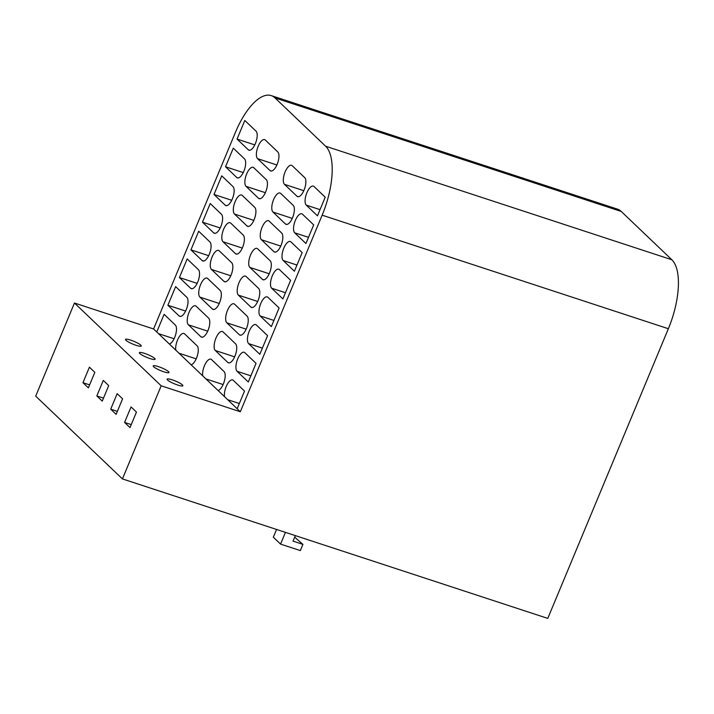 <?xml version="1.0" encoding="UTF-8"?>
<svg xmlns="http://www.w3.org/2000/svg" width="714" height="714" viewBox="0 0 714 714"><rect width="100%" height="100%" fill="white"/><g stroke="black" fill="none" stroke-linecap="round" stroke-linejoin="round"><path stroke-width="1.07" d="M177.491 340.105A10.237 4.132 -71.8 0 0 175.831 350.199L169.397 344.05A10.237 4.132 -71.8 0 0 174.689 337.427A10.237 4.132 -71.8 0 0 175.314 325.013L164.113 314.321L156.759 331.992L153.59 328.976L235.415 132.402A56.888 22.955 108.2 0 1 271.213 95.596A56.888 22.955 108.2 0 1 275.024 97.925L325.611 146.209A56.888 22.955 108.2 0 1 322.148 215.191L240.323 411.755L237.164 408.738L244.518 391.067L233.317 380.375A10.237 4.132 -71.8 0 0 232.63 379.955A10.237 4.132 -71.8 0 0 226.186 386.586A10.237 4.132 -71.8 0 0 224.526 396.672L218.091 390.531A10.237 4.132 -71.8 0 0 223.384 383.909A10.237 4.132 -71.8 0 0 224.009 371.494L211.54 359.597A10.237 4.132 -71.8 0 0 210.853 359.178A10.237 4.132 -71.8 0 0 204.409 365.8A10.237 4.132 -71.8 0 0 202.749 375.894L191.165 364.836A10.237 4.132 -71.8 0 0 196.466 358.214A10.237 4.132 -71.8 0 0 197.082 345.799L184.623 333.902A10.237 4.132 -71.8 0 0 183.935 333.483A10.237 4.132 -71.8 0 0 177.491 340.105M215.94 338.106A10.237 4.132 -71.8 0 0 215.316 350.52L227.784 362.426A10.237 4.132 -71.8 0 0 228.471 362.846A10.237 4.132 -71.8 0 0 234.915 356.215A10.237 4.132 -71.8 0 0 235.54 343.8L223.071 331.903A10.237 4.132 -71.8 0 0 222.384 331.483A10.237 4.132 -71.8 0 0 215.94 338.106M227.471 310.411A10.237 4.132 -71.8 0 0 226.847 322.826L239.315 334.732A10.237 4.132 -71.8 0 0 240.002 335.152A10.237 4.132 -71.8 0 0 246.437 328.52A10.237 4.132 -71.8 0 0 247.062 316.106L234.594 304.209A10.237 4.132 -71.8 0 0 233.915 303.789A10.237 4.132 -71.8 0 0 227.471 310.411M238.994 282.717A10.237 4.132 -71.8 0 0 238.378 295.132L250.837 307.038A10.237 4.132 -71.8 0 0 251.524 307.448A10.237 4.132 -71.8 0 0 257.968 300.826A10.237 4.132 -71.8 0 0 258.593 288.411L246.125 276.514A10.237 4.132 -71.8 0 0 245.438 276.095A10.237 4.132 -71.8 0 0 238.994 282.717M250.525 255.023A10.237 4.132 -71.8 0 0 249.9 267.438L262.368 279.335A10.237 4.132 -71.8 0 0 263.055 279.754A10.237 4.132 -71.8 0 0 269.499 273.132A10.237 4.132 -71.8 0 0 270.124 260.717L257.656 248.82A10.237 4.132 -71.8 0 0 256.969 248.401A10.237 4.132 -71.8 0 0 250.525 255.023M262.056 227.329A10.237 4.132 -71.8 0 0 261.431 239.743L273.899 251.64A10.237 4.132 -71.8 0 0 274.587 252.06A10.237 4.132 -71.8 0 0 281.021 245.438A10.237 4.132 -71.8 0 0 281.646 233.023L269.178 221.126A10.237 4.132 -71.8 0 0 268.5 220.706A10.237 4.132 -71.8 0 0 262.056 227.329M273.578 199.634A10.237 4.132 -71.8 0 0 272.962 212.049L285.421 223.946A10.237 4.132 -71.8 0 0 286.109 224.366A10.237 4.132 -71.8 0 0 292.553 217.743A10.237 4.132 -71.8 0 0 293.177 205.329L280.709 193.423A10.237 4.132 -71.8 0 0 280.022 193.012A10.237 4.132 -71.8 0 0 273.578 199.634M285.109 171.94A10.237 4.132 -71.8 0 0 284.484 184.355L296.953 196.252A10.237 4.132 -71.8 0 0 297.64 196.671A10.237 4.132 -71.8 0 0 304.084 190.049A10.237 4.132 -71.8 0 0 304.708 177.634L292.24 165.728A10.237 4.132 -71.8 0 0 291.553 165.309A10.237 4.132 -71.8 0 0 285.109 171.94M189.023 312.411A10.237 4.132 -71.8 0 0 188.398 324.825L200.866 336.722A10.237 4.132 -71.8 0 0 201.544 337.142A10.237 4.132 -71.8 0 0 207.988 330.52A10.237 4.132 -71.8 0 0 208.613 318.105L196.145 306.199A10.237 4.132 -71.8 0 0 195.457 305.788A10.237 4.132 -71.8 0 0 189.023 312.411M200.545 284.716A10.237 4.132 -71.8 0 0 199.92 297.131L212.388 309.028A10.237 4.132 -71.8 0 0 213.075 309.448A10.237 4.132 -71.8 0 0 219.519 302.825A10.237 4.132 -71.8 0 0 220.144 290.411L207.676 278.505A10.237 4.132 -71.8 0 0 206.989 278.085A10.237 4.132 -71.8 0 0 200.545 284.716M212.076 257.022A10.237 4.132 -71.8 0 0 211.451 269.437L223.919 281.334A10.237 4.132 -71.8 0 0 224.607 281.753A10.237 4.132 -71.8 0 0 231.05 275.131A10.237 4.132 -71.8 0 0 231.666 262.716L219.207 250.81A10.237 4.132 -71.8 0 0 218.52 250.391A10.237 4.132 -71.8 0 0 212.076 257.022M223.607 229.328A10.237 4.132 -71.8 0 0 222.982 241.743L235.45 253.64A10.237 4.132 -71.8 0 0 236.129 254.059A10.237 4.132 -71.8 0 0 242.573 247.437A10.237 4.132 -71.8 0 0 243.197 235.022L230.729 223.116A10.237 4.132 -71.8 0 0 230.051 222.697A10.237 4.132 -71.8 0 0 223.607 229.328M235.129 201.634A10.237 4.132 -71.8 0 0 234.504 214.048L246.973 225.945A10.237 4.132 -71.8 0 0 247.66 226.365A10.237 4.132 -71.8 0 0 254.104 219.742A10.237 4.132 -71.8 0 0 254.728 207.328L242.26 195.422A10.237 4.132 -71.8 0 0 241.573 195.002A10.237 4.132 -71.8 0 0 235.129 201.634M246.66 173.939A10.237 4.132 -71.8 0 0 246.035 186.354L258.504 198.251A10.237 4.132 -71.8 0 0 259.191 198.67A10.237 4.132 -71.8 0 0 265.635 192.048A10.237 4.132 -71.8 0 0 266.26 179.633L253.791 167.728A10.237 4.132 -71.8 0 0 253.104 167.308A10.237 4.132 -71.8 0 0 246.66 173.939M258.191 146.245A10.237 4.132 -71.8 0 0 257.567 158.66L270.035 170.557A10.237 4.132 -71.8 0 0 270.713 170.976A10.237 4.132 -71.8 0 0 277.157 164.354A10.237 4.132 -71.8 0 0 277.782 151.93L265.313 140.033A10.237 4.132 -71.8 0 0 264.635 139.614A10.237 4.132 -71.8 0 0 258.191 146.245M237.717 358.892A10.237 4.132 -71.8 0 0 237.093 371.307L248.293 381.999L256.04 363.372L244.84 352.68A10.237 4.132 -71.8 0 0 244.161 352.261A10.237 4.132 -71.8 0 0 237.717 358.892M249.24 331.198A10.237 4.132 -71.8 0 0 248.615 343.613L259.825 354.305L267.572 335.678L256.371 324.986A10.237 4.132 -71.8 0 0 255.683 324.567A10.237 4.132 -71.8 0 0 249.24 331.198M260.771 303.504A10.237 4.132 -71.8 0 0 260.146 315.918L271.347 326.61L279.103 307.984L267.902 297.292A10.237 4.132 -71.8 0 0 267.214 296.872A10.237 4.132 -71.8 0 0 260.771 303.504M272.302 275.809A10.237 4.132 -71.8 0 0 271.677 288.224L282.878 298.916L290.625 280.29L279.424 269.597A10.237 4.132 -71.8 0 0 278.746 269.178A10.237 4.132 -71.8 0 0 272.302 275.809M283.824 248.106A10.237 4.132 -71.8 0 0 283.199 260.53L294.409 271.222L302.156 252.595L290.955 241.903A10.237 4.132 -71.8 0 0 290.268 241.484A10.237 4.132 -71.8 0 0 283.824 248.106M295.355 220.412A10.237 4.132 -71.8 0 0 294.73 232.835L305.931 243.528L313.687 224.901L302.486 214.209A10.237 4.132 -71.8 0 0 301.799 213.789A10.237 4.132 -71.8 0 0 295.355 220.412M306.886 192.718A10.237 4.132 -71.8 0 0 306.261 205.132L317.462 215.833L325.218 197.207L314.008 186.515A10.237 4.132 -71.8 0 0 313.33 186.095A10.237 4.132 -71.8 0 0 306.886 192.718M248.258 149.77A10.237 4.132 -71.8 0 0 248.945 150.19A10.237 4.132 -71.8 0 0 255.389 143.568A10.237 4.132 -71.8 0 0 256.014 131.153L244.804 120.461L237.057 139.078L248.258 149.77L249.748 150.261M236.727 177.474A10.237 4.132 -71.8 0 0 237.414 177.884A10.237 4.132 -71.8 0 0 243.858 171.262A10.237 4.132 -71.8 0 0 244.483 158.847L233.282 148.155L225.526 166.773L236.727 177.474L238.217 177.956M225.205 205.168A10.237 4.132 -71.8 0 0 225.892 205.587A10.237 4.132 -71.8 0 0 232.327 198.956A10.237 4.132 -71.8 0 0 232.951 186.541L221.751 175.849L214.004 194.476L225.205 205.168L226.686 205.65M213.673 232.862A10.237 4.132 -71.8 0 0 214.361 233.282A10.237 4.132 -71.8 0 0 220.804 226.65A10.237 4.132 -71.8 0 0 221.429 214.236L210.219 203.544L202.473 222.17L213.673 232.862L215.155 233.344M202.142 260.556A10.237 4.132 -71.8 0 0 202.83 260.976A10.237 4.132 -71.8 0 0 209.273 254.345A10.237 4.132 -71.8 0 0 209.898 241.93L198.697 231.238L190.941 249.864L202.142 260.556L203.633 261.038M190.62 288.251A10.237 4.132 -71.8 0 0 191.298 288.67A10.237 4.132 -71.8 0 0 197.742 282.039A10.237 4.132 -71.8 0 0 198.367 269.624L187.166 258.932L179.419 277.559L190.62 288.251L192.102 288.733M179.089 315.945A10.237 4.132 -71.8 0 0 179.776 316.364A10.237 4.132 -71.8 0 0 186.22 309.733A10.237 4.132 -71.8 0 0 186.845 297.319L175.635 286.626L167.888 305.253L179.089 315.945L180.571 316.427M140.783 345.148A8.532 1.473 22.6 0 0 132.268 340.694A8.532 1.473 22.6 0 0 125.485 339.436A8.532 1.473 22.6 0 0 125.941 340.283A8.532 1.473 22.6 0 0 134.455 344.737A8.532 1.473 22.6 0 0 141.238 345.995A8.532 1.473 22.6 0 0 140.783 345.148M154.652 358.392A8.532 1.473 22.6 0 0 146.138 353.939A8.532 1.473 22.6 0 0 139.355 352.68A8.532 1.473 22.6 0 0 139.819 353.528A8.532 1.473 22.6 0 0 148.333 357.982A8.532 1.473 22.6 0 0 155.117 359.24A8.532 1.473 22.6 0 0 154.652 358.392M168.531 371.637A8.532 1.473 22.6 0 0 160.016 367.183A8.532 1.473 22.6 0 0 153.233 365.925A8.532 1.473 22.6 0 0 153.697 366.773A8.532 1.473 22.6 0 0 162.212 371.226A8.532 1.473 22.6 0 0 168.995 372.485A8.532 1.473 22.6 0 0 168.531 371.637M182.409 384.882A8.532 1.473 22.6 0 0 173.895 380.428A8.532 1.473 22.6 0 0 167.112 379.17A8.532 1.473 22.6 0 0 167.576 380.018A8.532 1.473 22.6 0 0 176.09 384.471A8.532 1.473 22.6 0 0 182.873 385.73A8.532 1.473 22.6 0 0 182.409 384.882M275.024 97.925L621.242 211.46A56.888 22.955 -71.8 0 0 617.431 209.131L271.213 95.596M240.323 411.755L161.185 385.801L74.461 303.022L153.59 328.976M224.526 396.672L237.164 408.738M202.749 375.894L218.091 390.531M175.831 350.199L191.165 364.836M156.759 331.992L169.397 344.05M621.242 211.46L671.829 259.753A56.888 22.955 108.2 0 1 668.366 328.726L547.781 618.404L122.433 478.916L35.7 396.136L74.461 303.022M237.057 139.078L254.782 144.897M225.526 166.773L243.26 172.592M214.004 194.476L231.729 200.286M202.473 222.17L220.198 227.98M190.941 249.864L208.675 255.674M179.419 277.559L197.144 283.369M167.888 305.253L185.613 311.063M174.091 338.757L158.49 333.643M89.616 384.873L82.958 382.686L88.375 387.863L94.837 372.342L89.411 367.174L82.958 382.686M103.494 398.117L96.827 395.931L102.254 401.107L108.715 385.587L103.289 380.419L96.827 395.931M117.373 411.362L110.706 409.176L116.132 414.352L122.585 398.831L117.167 393.664L110.706 409.176M131.251 424.607L124.584 422.429L130.002 427.597L136.463 412.076L131.046 406.909L124.584 422.429M294.695 537.151L302.923 544.38L300.344 550.583L280.557 544.104L285.439 532.376M276.55 529.458L273.328 537.205L280.557 544.104M295.328 535.616L293.035 541.132L302.923 544.38M161.185 385.801L122.433 478.916M196.18 358.856L179 353.216M239.333 403.517L227.695 399.697M223.107 384.551L205.918 378.92M215.316 350.52L234.638 356.857M226.847 322.826L246.16 329.163M238.378 295.132L257.692 301.469M249.9 267.438L269.223 273.774M261.431 239.743L280.745 246.08M272.962 212.049L292.276 218.386M284.484 184.355L303.807 190.692M188.398 324.825L207.712 331.162M199.92 297.131L219.243 303.468M211.451 269.437L230.765 275.774M222.982 241.743L242.296 248.079M234.504 214.048L253.827 220.385M246.035 186.354L265.349 192.691M257.567 158.66L276.88 164.988M237.093 371.307L250.864 375.823M248.615 343.613L262.395 348.129M260.146 315.918L273.917 320.434M271.677 288.224L285.448 292.74M283.199 260.53L296.979 265.046M294.73 232.835L308.502 237.351M306.261 205.132L320.033 209.657M270.035 170.557L271.516 171.048M258.504 198.251L259.985 198.742M246.973 225.945L248.463 226.436M235.45 253.64L236.932 254.13M223.919 281.334L225.401 281.825M212.388 309.028L213.879 309.519M200.866 336.722L202.348 337.213M296.953 196.252L298.443 196.743M285.421 223.946L286.912 224.437M273.899 251.64L275.381 252.131M262.368 279.335L263.859 279.826M250.837 307.038L252.328 307.52M239.315 334.732L240.797 335.214M227.784 362.426L229.265 362.908M325.611 146.209L671.829 259.753M668.366 328.726L322.148 215.191"/></g></svg>
